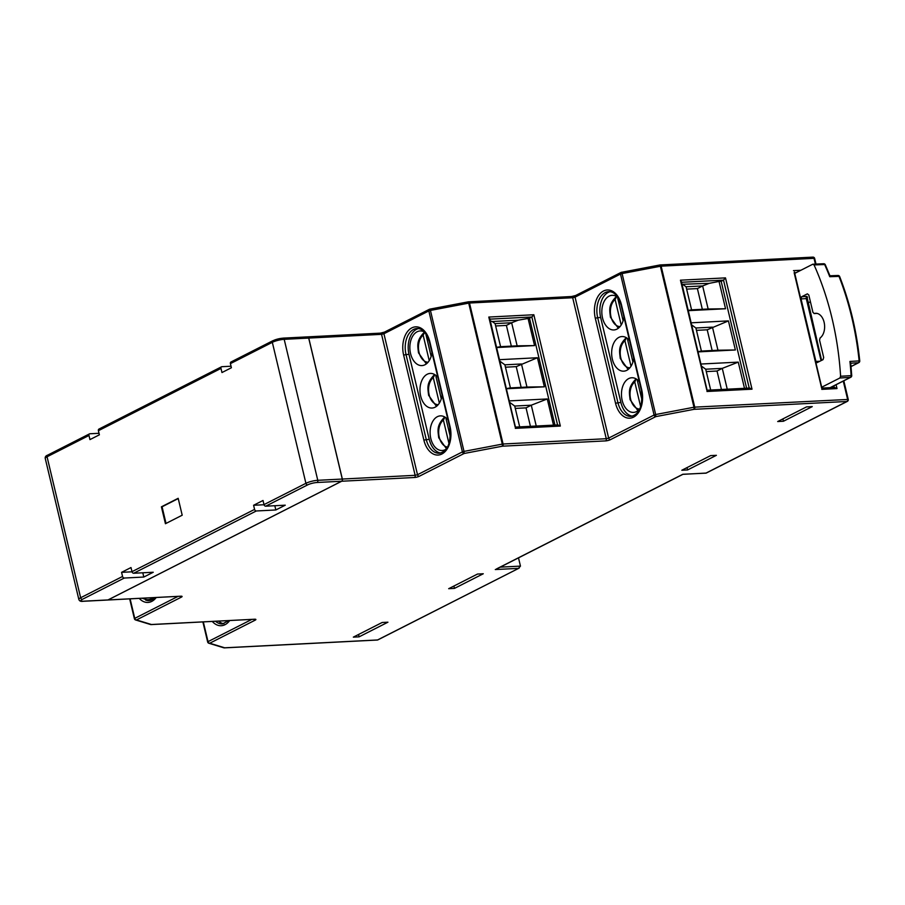 <?xml version="1.0" encoding="UTF-8"?>
<svg xmlns="http://www.w3.org/2000/svg" width="905" height="905" viewBox="0 0 905 905"><rect width="100%" height="100%" fill="white"/><g stroke="black" fill="none" stroke-linecap="round" stroke-linejoin="round"><path stroke-width="1.36" d="M445.452 417.431L443.982 417.748C436.267 425.95 438.043 430.972 438.71 437.737L446.482 448.756M444.774 417.465L443.382 420.067L449.027 443.755M435.339 374.975L433.868 375.292C426.142 383.494 427.929 388.517 428.597 395.281L436.459 406.345M434.66 375.009L433.269 377.611L439.344 403.11M424.875 332.531L423.755 332.836C416.029 341.038 417.816 346.061 418.483 352.826L426.346 363.889M424.547 332.554L423.155 335.144L429.23 360.654M437.85 377.34A17.342 11.165 -92.9 0 0 430.271 373.414A17.342 11.165 -92.9 0 0 420.678 396.051A17.342 11.165 -92.9 0 0 432.047 408.042A17.342 11.165 -92.9 0 0 442.104 395.157M424.411 331.999A17.342 11.165 -92.9 0 0 420.158 330.947A17.342 11.165 -92.9 0 0 410.565 353.595A17.342 11.165 -92.9 0 0 421.934 365.586A17.342 11.165 -92.9 0 0 431.979 352.701M447.964 419.796A17.342 11.165 -92.9 0 0 440.384 415.87A17.342 11.165 -92.9 0 0 430.803 438.506A17.342 11.165 -92.9 0 0 442.16 450.498A17.342 11.165 -92.9 0 0 446.289 449.016M626.995 338.108L625.536 338.425C617.81 346.626 619.597 351.649 620.253 358.414L628.127 369.478M626.328 338.142L624.925 340.733L631.011 366.242M636.826 379.331L635.355 379.648C627.629 387.849 629.416 392.872 630.072 399.637L637.946 410.7M636.147 379.365L634.756 381.955L640.683 406.888M617.176 296.885L615.705 297.202C607.99 305.404 609.766 310.426 610.434 317.191L618.307 328.255M616.497 296.919L615.106 299.521L621.192 325.019M617.798 297.349A17.342 11.165 -92.9 0 0 612.108 295.324A17.342 11.165 -92.9 0 0 602.526 317.96A17.342 11.165 -92.9 0 0 613.884 329.952A17.342 11.165 -92.9 0 0 623.941 317.067M629.518 340.472A17.342 11.165 -92.9 0 0 621.927 336.547A17.342 11.165 -92.9 0 0 612.346 359.183A17.342 11.165 -92.9 0 0 623.703 371.174A17.342 11.165 -92.9 0 0 633.76 358.29M639.337 381.695A17.342 11.165 -92.9 0 0 631.758 377.758A17.342 11.165 -92.9 0 0 622.165 400.406A17.342 11.165 -92.9 0 0 633.534 412.397A17.342 11.165 -92.9 0 0 639.971 408.675M691.216 322.814L728.434 320.902L735.369 349.975L698.14 351.887M746.614 388.2L721.161 281.331L719.034 281.444L725.55 308.752L688.32 310.664M701.036 364.025L738.254 362.124L744.498 388.313M353.346 637.131L382.159 622.493L387.928 622.199L359.115 636.837L353.346 637.131M483.27 573.759L454.457 588.397L448.688 588.691L477.501 574.053L483.27 573.759M812.26 406.605L783.447 421.244L777.689 421.549L806.502 406.911L812.26 406.605M681.816 470.249L710.629 455.611L716.398 455.317L687.574 469.955L681.816 470.249M706.115 473.032L846.944 401.481L694.078 409.32L655.797 416.617L610.366 439.694A1.731 1.278 63.1 0 1 608.646 438.111L654.077 415.033L620.491 274.057L575.06 297.134L608.646 438.111L606.271 438.71L572.684 297.734L469.491 303.028L503.078 444.004L606.271 438.71A1.731 1.12 87.1 0 1 605.615 440.893L502.422 446.188L464.129 453.484L419.219 476.302A1.731 1.278 63.1 0 1 417.51 474.718L462.41 451.9L428.834 310.924L383.924 333.741L417.51 474.718L415.135 475.317L381.548 334.341L308.763 338.074L342.35 479.05L415.135 475.317A1.731 1.12 87.1 0 1 414.479 477.501L341.694 481.234L108.046 599.936L180.83 596.203A1.731 1.12 87.1 0 1 180.525 596.282A1.731 1.12 87.1 0 1 180.219 596.237M500.216 567.152L520.454 566.111L518.497 557.865M418.495 328.572A19.944 12.84 -92.9 0 0 408.992 354.387L429.23 439.31A19.944 12.84 -92.9 0 0 440.746 453.032M218.524 621.135A19.944 12.84 -92.9 0 0 223.897 623.715M610.151 291.704A19.944 12.84 -92.9 0 0 600.66 317.519L620.887 402.442A19.944 12.84 -92.9 0 0 632.414 416.164M782.893 418.902L783.447 421.244M453.891 586.044L454.457 588.397M687.019 467.602L687.574 469.955M358.55 634.484L359.115 636.837M642.075 400.372L637.369 380.632A14.31 9.22 -92.9 0 1 638.217 380.473M623.115 320.777L617.73 298.186A14.31 9.22 -92.9 0 1 618.262 298.073M721.161 281.331L723.514 280.131L681.567 282.281M682.042 284.283L709.237 283.344L702.642 285.923L686.081 286.772L691.578 309.849L708.14 309.001L702.642 285.923L697.393 288.582L702.337 309.306M719.034 281.444L709.237 283.344M554.957 425.067L529.493 318.198L531.857 316.999L489.899 319.148M490.318 320.879L492.218 321.513L518.237 320.178L511.642 322.757L495.08 323.605L500.589 346.683L517.14 345.834L511.642 322.757L506.393 325.415L495.646 325.97M529.493 318.198L518.237 320.178M499.56 359.681L537.434 357.735L544.369 386.808L506.483 388.754M509.379 400.892L547.265 398.958L553.498 425.146M528.034 318.277L534.55 345.586L496.664 347.531M706.285 371.582L717.032 371.027L722.281 368.369L705.719 369.217L710.685 390.044M727.247 389.195L722.281 368.369L738.254 362.124M717.032 371.027L721.432 389.489M695.9 327.995L701.398 351.072L717.959 350.224L712.461 327.146L695.9 327.995L691.725 324.94M696.465 330.359L707.212 329.805L728.434 320.902M707.212 329.805L712.156 350.529M686.646 289.136L697.393 288.582M705.719 369.217L701.545 366.163M708.14 309.001L725.55 308.752M688.264 310.415L691.578 309.849M686.081 286.772L683.218 284.679M698.083 351.638L701.398 351.072M717.959 350.224L735.369 349.975M132.017 571.802L121.575 572.345L122.56 576.462A1.731 1.278 63.1 0 0 124.279 578.046L82.366 599.336A6.935 1.459 166.6 0 0 83.475 601.192L107.978 599.936A1.731 1.12 87.1 0 1 107.672 600.026A1.731 1.12 -92.9 0 0 107.74 600.015A1.731 1.12 -92.9 0 0 108.046 599.936M341.694 481.234A1.731 1.12 -92.9 0 0 342.35 479.05M308.763 338.074A1.731 1.12 -92.9 0 0 307.621 336.875A1.731 1.12 -92.9 0 0 307.587 336.875M121.575 572.345L130.999 567.548L131.983 571.677L254.577 509.391A1.731 1.278 63.1 0 0 256.296 510.974L133.702 573.25L153.239 572.254L143.816 577.039L124.279 578.046M99.018 433.303L89.9 433.767A1.731 1.278 63.1 0 0 88.973 435.486L89.957 439.604L99.38 434.819L98.396 430.701A1.731 1.278 -116.9 0 1 98.939 429.083L221.521 366.797A1.731 1.278 63.1 0 0 220.99 368.414L98.396 430.701M220.99 368.414L221.974 372.543L231.397 367.747L230.413 363.629A1.731 1.278 -116.9 0 1 230.956 362.011L272.869 340.721A1.731 1.278 63.1 0 0 272.326 342.328L230.413 363.629M264.034 504.741L253.592 505.273L263.016 500.476L264 504.605L305.913 483.315L272.326 342.328A8.665 1.833 166.6 0 1 284.193 339.33L317.779 480.306L342.282 479.05L308.696 338.074L284.193 339.33A1.731 1.12 87.1 0 0 283.05 338.131L307.553 336.875A1.731 1.12 87.1 0 1 308.696 338.074M231.035 366.231L221.917 366.695A1.731 1.278 63.1 0 0 221.521 366.797M107.978 599.936L341.626 481.234L317.123 482.489A6.935 1.459 166.6 0 0 307.632 484.888L265.719 506.189L285.256 505.182L275.833 509.968L256.296 510.974M274.815 505.714L275.833 509.968M265.719 506.189A1.731 1.278 -116.9 0 1 264 504.605M142.798 572.786L143.816 577.039M133.702 573.25A1.731 1.278 -116.9 0 1 131.983 571.677M253.592 505.273L254.577 509.391M161.407 506.823L165.434 523.724L182.199 515.205L178.172 498.304L161.407 506.823L162.063 506.789L166.034 523.418M342.282 479.05A1.731 1.12 87.1 0 1 341.626 481.234M83.475 601.192A1.731 1.12 87.1 0 1 83.169 601.282L107.672 600.026A1.731 1.12 87.1 0 1 107.367 599.97M821.91 388.098L794.42 272.009M821.661 388.177L794.16 272.756M836.084 384.727L837.001 388.573L834.591 387.442L822.079 388.087M682.936 474.265L706.092 473.145L847.34 401.379A1.731 1.278 -116.9 0 1 846.944 401.481A1.731 1.12 87.1 0 0 847.6 399.297L843.268 381.084M682.902 474.333L706.024 473.077M496.63 568.872L682.845 474.265M520.454 566.111L518.475 568.363L495.295 569.55M378.267 639.597A1.731 1.278 -116.9 0 1 377.951 639.846L519.198 568.091L377.555 639.959L224.689 647.799L209.745 643.229L255.176 620.151A3.473 0.735 166.6 0 0 254.622 619.224A1.731 1.12 87.1 0 1 254.316 619.303A1.731 1.12 87.1 0 1 254 619.246M681.126 282.303L680.458 280.188L725.493 277.88L723.514 280.131L749.227 388.064M707.11 390.225L681.386 281.568M706.85 390.304L680.458 280.188M725.493 277.88L752.01 389.184L749.6 388.053L707.28 390.213M489.469 319.171L488.791 317.055L533.837 314.748L531.857 316.999L557.571 424.931M515.443 427.092L489.729 318.436M515.194 427.171L488.791 317.055M533.837 314.748L560.342 426.051L557.933 424.92L515.612 427.081M178.228 498.576L162.063 506.789M632.934 362L627.55 339.409A14.31 9.22 -92.9 0 1 628.398 339.262M450.419 437.239L446.007 418.732A14.31 9.22 -92.9 0 1 446.855 418.585M441.267 398.867L435.893 376.276A14.31 9.22 -92.9 0 1 436.742 376.129M431.153 356.412L425.78 333.821A14.31 9.22 -92.9 0 1 425.859 333.798M530.432 426.323L526.043 407.861L531.28 405.202L514.73 406.051L519.685 426.877M526.043 407.861L515.284 408.415M536.246 426.029L531.28 405.202L547.265 398.958M504.9 364.828L510.409 387.906L526.959 387.057L521.461 363.98L504.9 364.828L499.911 361.185M521.156 387.363L516.223 366.638L537.434 357.735M516.223 366.638L505.465 367.192M511.336 346.14L506.393 325.415M495.08 323.605L492.218 321.513M496.619 347.35L500.589 346.683M517.14 345.834L534.55 345.586M526.959 387.057L544.369 386.808M506.438 388.573L510.409 387.906M514.73 406.051L509.73 402.397M794.748 273.378L812.769 264.226L814.07 264.927A225.413 145.196 87.1 0 1 840.598 376.265L851.119 375.632A1.731 1.131 86.6 0 1 850.395 377.362L839.874 377.996L821.853 387.148M839.874 377.996L840.598 376.265M823.346 263.819A1.731 1.12 87.8 0 1 823.663 263.74L812.769 264.226M817.362 362.543L815.925 361.434L801.027 298.922L801.683 296.738L807.362 293.853L808.799 294.973L812.939 312.372L814.262 313.537A12.93 8.326 87.1 0 1 815.563 313.3A12.93 8.326 87.1 0 1 824.308 323.221A12.93 8.326 87.1 0 1 820.088 337.972L819.545 340.088L823.686 357.486L823.03 359.67L817.045 362.634M816.955 313.39L814.093 313.571L816.876 313.379M807.927 302.983L810.405 301.727M849.942 361.446L859.139 360.891A1.731 1.131 86.6 0 1 858.426 362.735L850.508 363.21L849.942 361.446A225.3 145.117 -92.9 0 1 851.119 375.632L851.729 375.609A1.731 1.731 0 0 1 850.779 377.261A1.731 1.278 63.1 0 1 850.395 377.362L830.1 387.679M825.315 264.769A1.731 1.731 0 0 0 823.663 263.74A1.731 1.12 87.8 0 1 824.647 264.532A1.731 0.679 -24.1 0 1 825.315 264.769L829.987 275.855M814.07 264.927L824.647 264.532A225.3 145.117 -92.9 0 1 829.761 276.715L829.704 275.867L829.761 276.715L839.003 276.364A225.187 145.049 -92.9 0 1 859.139 360.891L859.75 360.914C856.616 331.004 849.919 302.892 839.659 276.579A1.731 1.731 0 0 0 837.973 275.482A1.731 1.12 87.8 0 1 839.003 276.364A1.731 0.611 -21.4 0 1 839.659 276.579M837.657 275.572A1.731 1.12 87.8 0 1 837.973 275.482L829.885 275.787M443.382 420.067A14.31 9.22 -92.9 0 0 439.253 437.239A14.31 9.22 -92.9 0 0 447.545 447.093M433.269 377.611A14.31 9.22 -92.9 0 0 429.14 394.784A14.31 9.22 -92.9 0 0 438.201 404.682M423.155 335.144A14.31 9.22 -92.9 0 0 419.026 352.317A14.31 9.22 -92.9 0 0 428.088 362.226M624.925 340.733A14.31 9.22 -92.9 0 0 620.796 357.905A14.31 9.22 -92.9 0 0 629.869 367.815M634.756 381.955A14.31 9.22 -92.9 0 0 630.615 399.128A14.31 9.22 -92.9 0 0 639.688 409.037M615.106 299.521A14.31 9.22 -92.9 0 0 610.977 316.693A14.31 9.22 -92.9 0 0 620.038 326.592M254.622 619.224L151.429 624.507L136.474 619.948L181.385 597.13A3.473 0.735 166.6 0 0 180.83 596.203M605.615 440.893A3.473 0.735 166.6 0 0 610.366 439.694M414.479 477.501A3.473 0.735 166.6 0 0 419.219 476.302M384.218 332.305A3.473 0.735 -13.4 0 1 380.677 333.176M429.909 309.182L468.123 301.863L468.722 303.13L430.429 310.426L464.016 451.403L502.298 444.106L468.722 303.13L469.491 303.028A1.731 1.12 87.1 0 0 468.349 301.829A1.731 1.731 0 0 0 468.123 301.863L429.83 309.148L430.429 310.426L428.834 310.924A1.731 1.278 63.1 0 1 429.366 309.306L384.455 332.124A1.731 1.278 63.1 0 0 383.924 333.741L381.548 334.341A1.731 1.12 87.1 0 0 380.417 333.142L307.621 336.875M575.354 295.697A3.473 0.735 -13.4 0 1 571.813 296.569M621.577 272.315L659.779 264.995L660.379 266.262L622.086 273.559L655.673 414.535L693.965 407.239L660.379 266.262L661.148 266.161L694.735 407.137L848.245 399.433L843.811 380.801M834.229 387.464L833.844 385.869M796.185 272.654L794.59 272.733M156.226 597.526A21.675 13.96 87.1 0 1 139.234 598.397M130.116 598.872L134.755 618.364L177.957 596.418M229.666 620.57A21.675 13.96 87.1 0 1 212.29 621.452M203.32 621.916L208.026 641.645L251.748 619.439M752.01 389.184L706.975 391.492M837.001 388.573L821.774 389.365M793.493 270.64L800.88 270.267M815.382 264.056L814.014 258.321L661.148 266.161A1.731 1.12 87.1 0 0 660.017 264.961A1.731 1.731 0 0 0 659.779 264.995A1.731 1.12 87.1 0 1 660.017 264.961L812.882 257.122A1.731 1.12 87.1 0 1 814.014 258.321L814.658 258.457A1.731 1.731 0 0 0 812.882 257.122A1.731 1.12 87.1 0 0 812.577 257.201M595.309 318.277A21.675 13.96 87.1 0 1 603.488 291.014A21.675 13.96 87.1 0 1 621.497 304.962L641.724 389.885A21.675 13.96 87.1 0 1 633.545 417.148A21.675 13.96 87.1 0 1 615.536 403.189L595.309 318.277L597.673 317.678L617.911 402.589A19.944 12.84 -92.9 0 0 630.977 416.379C639.507 414.501 642.969 405.779 641.362 390.213L641.724 389.885M560.342 426.051L515.307 428.359M403.641 355.145A21.675 13.96 87.1 0 1 411.832 327.882A21.675 13.96 87.1 0 1 429.841 341.83L450.068 426.753A21.675 13.96 87.1 0 1 441.878 454.016A21.675 13.96 87.1 0 1 423.868 440.056L403.641 355.145L406.017 354.545L426.244 439.457A19.944 12.84 -92.9 0 0 439.321 453.247C447.839 451.369 451.312 442.647 449.706 427.081L450.068 426.753M145.592 600.049A19.944 12.84 -92.9 0 0 149.189 600.649L155.185 597.583M408.992 354.387L406.017 354.545A19.944 12.84 -92.9 0 1 417.047 328.504C422.386 328.311 426.527 332.87 429.479 342.169L429.841 341.83M429.23 439.31L423.868 440.056M215.548 621.294A19.944 12.84 -92.9 0 0 222.46 623.93L228.682 620.615M600.66 317.519L597.673 317.678A19.944 12.84 -92.9 0 1 608.703 291.636C614.043 291.444 618.194 296.003 621.135 305.302L621.497 304.962M620.887 402.442L615.536 403.189M155.004 597.594A19.763 12.738 87.1 0 1 148.85 600.49L150.762 600.388M143.001 598.205A18.903 12.172 -92.9 0 0 153.115 597.696M88.973 435.486L47.06 456.776L80.647 597.753L122.56 576.462M273.253 340.619A6.935 1.459 -13.4 0 1 282.745 338.21A1.731 1.12 87.1 0 1 283.05 338.131L272.869 340.721A1.731 1.278 63.1 0 1 273.253 340.619M307.632 484.888A1.731 1.278 63.1 0 1 305.913 483.315A8.665 1.833 -13.4 0 1 317.779 480.306A1.731 1.12 87.1 0 1 317.123 482.489M47.06 456.776A8.665 1.833 166.6 0 0 45.25 458.45C45.001 456.901 45.782 455.815 47.603 455.17A1.731 1.278 63.1 0 0 47.06 456.776M45.25 458.45L78.837 599.427A8.665 1.833 -13.4 0 1 80.647 597.753A1.731 1.278 -116.9 0 0 82.366 599.336M47.988 455.057A1.731 1.278 63.1 0 0 47.603 455.17L89.505 433.868M78.837 599.427C79.414 601.067 80.85 601.678 83.169 601.282A1.731 1.12 87.1 0 1 82.819 601.214M380.111 333.221A1.731 1.12 87.1 0 1 380.417 333.142L384.455 332.124A1.731 1.278 63.1 0 1 384.851 332.022M462.41 451.9A1.731 1.278 63.1 0 0 464.129 453.484L464.016 451.403L462.41 451.9M502.298 444.106L502.422 446.188A1.731 1.12 87.1 0 0 503.078 444.004L502.298 444.106M468.168 301.863A1.731 1.12 87.1 0 1 468.349 301.829L571.553 296.535A1.731 1.12 87.1 0 1 572.684 297.734L575.06 297.134A1.731 1.278 63.1 0 1 575.987 295.426M571.247 296.625A1.731 1.12 87.1 0 1 571.553 296.535L575.591 295.528L621.034 272.439A1.731 1.278 63.1 0 0 620.491 274.057L622.086 273.559L621.486 272.281A1.731 1.731 0 0 0 621.034 272.439A1.731 1.278 63.1 0 1 621.418 272.337L659.779 264.995M654.077 415.033A1.731 1.278 63.1 0 0 655.797 416.617L655.673 414.535L654.077 415.033M693.965 407.239L694.078 409.32A1.731 1.12 87.1 0 0 694.735 407.137L693.965 407.239M181.385 597.13A1.731 1.278 -116.9 0 1 180.005 596.316M134.755 618.364L134.528 618.794A1.731 1.595 107 0 0 136.474 619.948A1.731 1.278 -116.9 0 1 134.755 618.364M377.951 639.846A1.731 1.278 -116.9 0 1 377.555 639.959A1.731 1.12 -92.9 0 1 377.249 640.039A1.731 1.731 0 0 0 377.951 639.846M376.944 639.982A1.731 1.12 -92.9 0 0 377.249 640.039L224.383 647.878A1.731 1.12 -92.9 0 0 224.689 647.799A1.731 1.595 -73 0 1 223.795 647.799A1.731 1.731 0 0 0 224.383 647.878A1.731 1.12 -92.9 0 1 224.225 647.867M150.524 624.518A1.731 1.731 0 0 0 151.124 624.597A1.731 1.12 87.1 0 0 151.429 624.507A1.731 1.595 107 0 1 150.524 624.518L135.58 619.959A1.731 1.731 0 0 1 134.393 618.703L129.675 598.895M254.588 619.235L151.124 624.597A1.731 1.12 87.1 0 1 150.965 624.586M207.788 642.075A1.731 1.595 -73 0 0 209.745 643.229A1.731 1.278 63.1 0 1 208.026 641.645L207.788 642.075M255.176 620.151A1.731 1.278 -116.9 0 1 253.796 619.325M851.039 366.491L858.426 362.735A1.731 1.278 63.1 0 0 858.811 362.634A1.731 1.731 0 0 0 859.75 360.914M815.925 361.434L819.851 361.287M821.073 360.665L806.287 298.605L801.027 298.922M801.683 296.738L806.943 296.421A1.731 1.131 -93.4 0 0 806.287 298.605L806.547 299.046M807.226 297.372A1.731 1.278 -116.9 0 1 807.464 297.326L806.943 296.421M142.266 598.25L148.85 600.49M815.982 264.034L814.658 258.457M847.34 401.379A1.731 1.731 0 0 0 848.245 399.433M180.796 596.214L107.74 600.015M496.019 569.279L682.913 474.333M223.795 647.799L208.84 643.24A1.731 1.731 0 0 1 207.664 641.984L202.89 621.939M641.362 390.213L621.135 305.302M449.706 427.081L429.479 342.169M807.09 297.428L821.604 360.394M830.304 387.668L850.779 377.261M850.689 362.758L851.729 375.609M851.039 366.582L858.811 362.634"/></g></svg>
